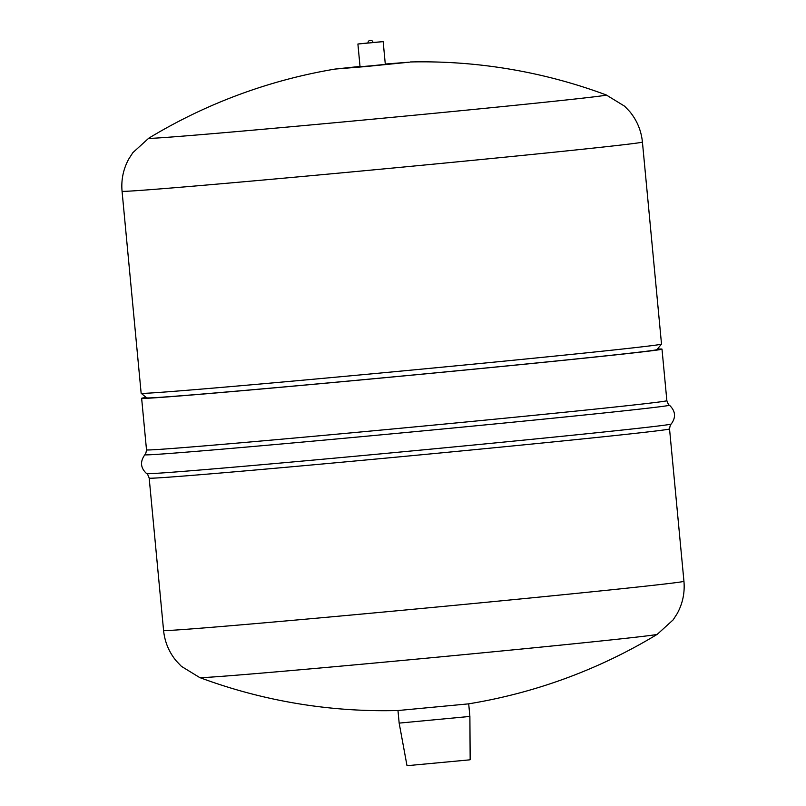 <?xml version="1.0" encoding="UTF-8"?>
<svg xmlns="http://www.w3.org/2000/svg" width="806" height="806" viewBox="0 0 806 806"><rect width="100%" height="100%" fill="white"/><g stroke="black" fill="none" stroke-linecap="round" stroke-linejoin="round"><path stroke-width="1.21" d="M469.193 759.897L470.16 759.726L469.888 716.433L399.161 723.113L407.01 765.7L469.193 759.897M657.263 634.312A527.759 527.759 0 0 1 468.377 703.88L398.295 710.499A527.759 527.759 0 0 1 199.727 677.564L181.41 666.35L176.232 660.91C168.958 652.044 164.736 641.898 163.578 630.473A261.346 2.378 174.6 0 0 391.696 611.28A261.346 2.378 174.6 0 0 675.982 582.627A261.346 2.378 174.6 0 0 683.941 581.277C684.939 592.722 682.702 603.482 677.211 613.557L673.151 619.864L657.263 634.312A229.831 2.096 174.6 0 1 650.301 635.45A229.831 2.096 174.6 0 1 402.426 660.457A229.831 2.096 174.6 0 1 199.727 677.564M657.353 349.119A261.346 2.378 174.6 0 1 661.998 349.129A261.346 2.378 174.6 0 1 654.039 350.469A261.346 2.378 174.6 0 1 369.752 379.122A261.346 2.378 174.6 0 1 141.634 398.315A261.346 2.378 174.6 0 1 146.188 397.439M141.171 393.288L146.702 397.862A256.268 2.337 -5.4 0 0 371.526 378.911A256.268 2.337 -5.4 0 0 649.142 350.922A256.268 2.337 -5.4 0 0 656.93 349.633L661.514 344.102A261.346 2.378 -5.4 0 0 661.514 344.071L642.422 142.058A261.346 2.378 174.6 0 1 634.463 143.397A261.346 2.378 174.6 0 1 350.177 172.061A261.346 2.378 174.6 0 1 122.059 191.244L141.151 393.268A261.346 2.378 -5.4 0 0 141.171 393.288A261.346 2.378 -5.4 0 0 370.448 373.964A261.346 2.378 -5.4 0 0 653.555 345.421A261.346 2.378 -5.4 0 0 661.514 344.102M385.288 64.037L409.418 62.173L365.652 66.566L335.095 69.064L360.02 66.424M373.047 42.476L383.162 41.63L385.318 64.369L371.133 65.82L360.05 66.757L357.904 44.018L367.999 42.95M383.162 41.63L357.904 44.018M372.987 42.587L368.09 43.05M149.181 478.109C147.961 474.815 147.115 473.324 146.642 473.626A263.451 2.398 174.6 0 0 377.913 454.131A263.451 2.398 174.6 0 0 663.177 425.367A263.451 2.398 174.6 0 0 671.186 424.047C670.663 423.835 670.108 425.457 669.534 428.923A261.346 2.378 174.6 0 1 661.585 430.263A261.346 2.378 174.6 0 1 377.289 458.926A261.346 2.378 174.6 0 1 149.181 478.109L163.578 630.473M671.186 424.047C676.163 417.327 675.559 411.04 669.403 405.166A263.451 2.398 174.6 0 1 661.394 406.546A263.451 2.398 174.6 0 1 373.48 435.552A263.451 2.398 174.6 0 1 144.858 454.755C139.901 461.677 140.506 467.964 146.642 473.626M661.998 349.129L666.864 400.683A261.346 2.378 174.6 0 1 658.915 402.023A261.346 2.378 174.6 0 1 374.619 430.676A261.346 2.378 174.6 0 1 146.511 449.869C145.936 453.335 145.382 454.957 144.858 454.755M642.422 142.058C641.264 130.632 637.042 120.487 629.768 111.611L624.59 106.18L606.273 94.967A229.831 2.096 174.6 0 1 599.321 96.176A229.831 2.096 174.6 0 1 347.174 121.575A229.831 2.096 174.6 0 1 148.737 138.209L132.849 152.666L128.789 158.973C123.298 169.048 121.061 179.809 122.059 191.244M370.297 40.3A2.539 2.458 -97.5 0 0 370.206 40.31A2.539 2.539 0 0 0 368.01 43.061M468.699 703.819L469.888 716.433M397.973 710.509L399.161 723.113M669.534 428.923L683.941 581.277M666.864 400.683C668.083 403.977 668.93 405.468 669.403 405.166M141.634 398.315L146.511 449.869M606.273 94.967A527.759 527.759 0 0 0 410.264 61.961M335.095 69.064A527.759 527.759 0 0 0 148.737 138.209M373.057 42.587A2.539 2.539 0 0 0 370.206 40.31"/></g></svg>
